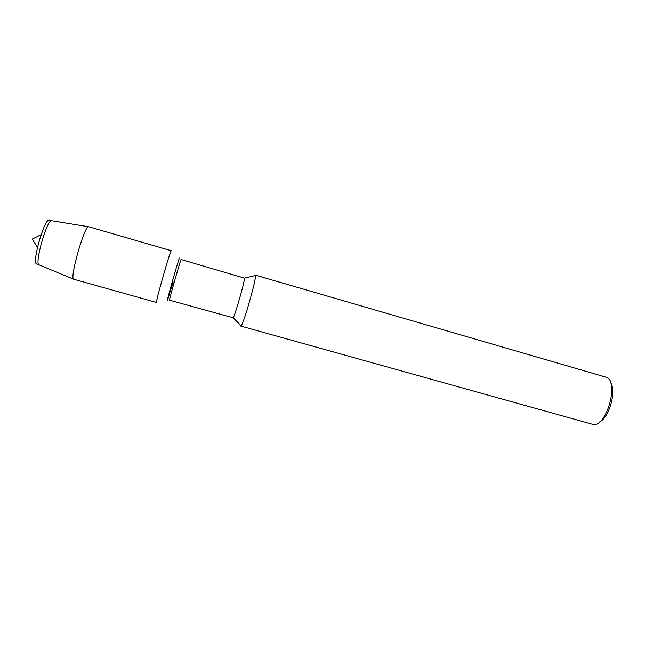 <?xml version="1.0" encoding="UTF-8"?>
<svg xmlns="http://www.w3.org/2000/svg" width="645" height="645" viewBox="0 0 645 645"><rect width="100%" height="100%" fill="white"/><g stroke="black" fill="none" stroke-linecap="round" stroke-linejoin="round"><path stroke-width="0.97" d="M36.636 263.821C31.516 263.789 44.658 217.688 49.028 220.348L48.746 220.332C44.182 219.582 32.113 261.926 36.378 263.692L36.628 263.821M169.506 300.183L233.151 317.783C234.982 315.703 244.915 280.841 244.455 278.132L181.1 259.524C180.939 258.185 168.659 301.239 169.506 300.183L169.667 299.893M240.625 325.306L240.803 326.08L241.149 325.83C243.713 323.484 256.444 278.834 255.493 275.512L255.331 275.117L254.775 275.681M599.697 421.911C609.122 417.517 616.491 391.652 610.807 382.953M240.803 326.08L593.948 424.668C606.671 425.345 618.547 383.678 607.364 377.567L255.331 275.117M167.547 300.256L167.377 300.562C166.426 301.658 179.262 256.654 179.487 258.081C179.262 256.654 166.426 301.658 167.377 300.562L173.166 281.978M38.926 264.813L38.885 264.789C34.62 263.023 46.9 219.969 51.455 220.719L88.72 226.782L171.288 250.736C170.675 248.833 155.01 303.779 156.542 302.481L73.57 279.196C69.587 277.931 84.463 225.742 88.518 226.766M37.474 247.462L32.25 239.069L41.111 234.691M241.149 325.83L233.151 317.783M255.493 275.512L244.455 278.132M38.885 264.789L36.378 263.692M51.455 220.719L48.738 220.332M73.57 279.196L38.918 264.813"/></g></svg>
